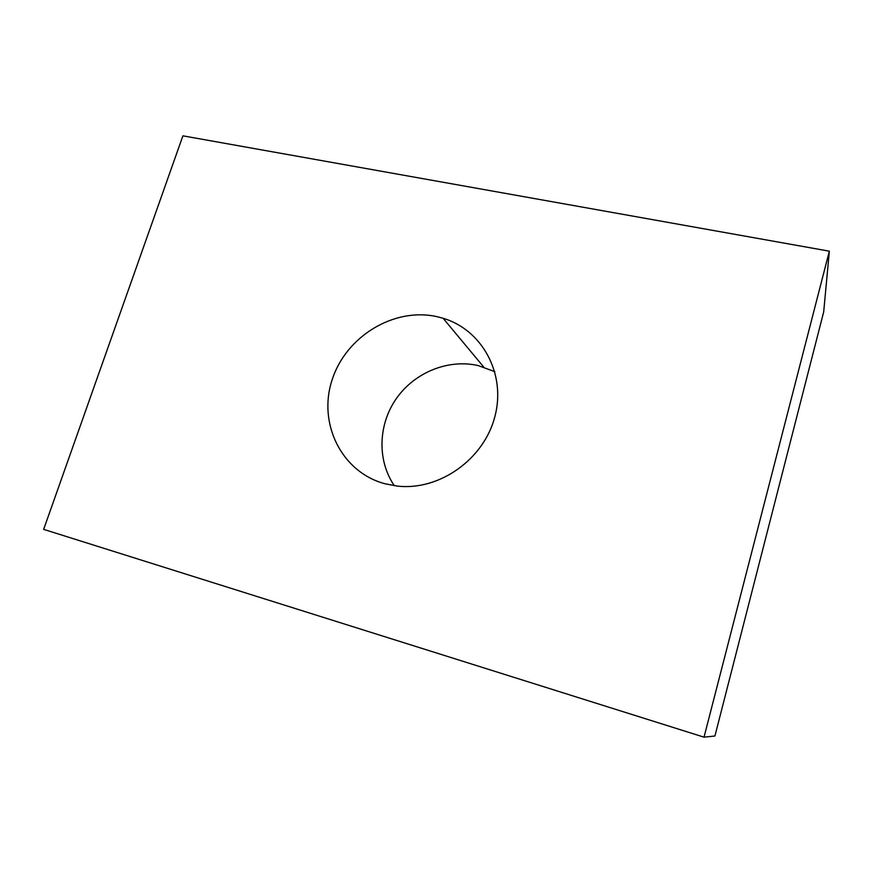 <?xml version="1.0" encoding="UTF-8"?>
<svg xmlns="http://www.w3.org/2000/svg" width="873" height="873" viewBox="0 0 873 873"><rect width="100%" height="100%" fill="white"/><g stroke="black" fill="none" stroke-linecap="round" stroke-linejoin="round"><path stroke-width="1.31" d="M436.784 316.615L443.102 318.263C481.983 329.765 506.231 373.557 494.958 416.334C484.122 459.187 439.435 490.899 397.521 486.108L384.982 483.773C341.354 472.151 317.728 423.285 332.067 380.006C345.795 336.552 393.756 307.1 436.784 316.615M394.345 485.704C376.994 460.431 378.14 424.507 396.386 398.503C414.599 372.465 448.133 358.727 478.142 365.569L494.838 371.658M829.35 251.184L823.686 311.923L714.922 736.004L704.02 737.161L43.65 529.365L182.904 135.839L829.35 251.184L704.02 737.161M483.773 367.096L443.102 318.263"/></g></svg>
